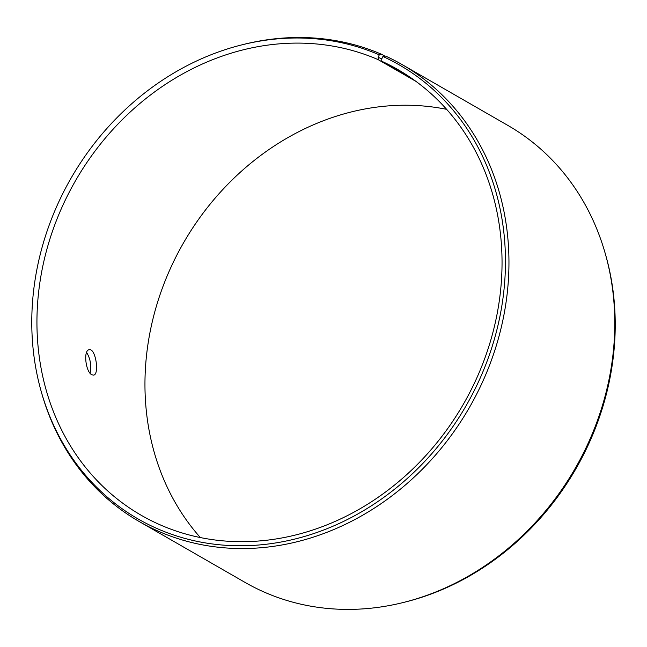<?xml version="1.0" encoding="UTF-8"?>
<svg xmlns="http://www.w3.org/2000/svg" width="647" height="647" viewBox="0 0 647 647"><rect width="100%" height="100%" fill="white"/><g stroke="black" fill="none" stroke-linecap="round" stroke-linejoin="round"><path stroke-width="0.97" d="M416.029 81.425L378.163 59.645L378.155 57.276L381.754 58.885L382.927 56.467L385.636 56.095A263.588 229.418 -60.1 0 1 402.013 64.53A263.588 229.418 -60.1 0 1 469.463 407.4A263.588 229.418 -60.1 0 1 139.17 521.514A263.588 229.418 -60.1 0 1 42.039 394.371L41.529 392.592A261.906 227.946 -60.1 0 0 417.097 469.245A261.906 227.946 -60.1 0 0 382.927 56.467M378.163 59.645A257.158 223.822 -60.1 0 0 69.439 191.819A257.158 223.822 -60.1 0 0 141.281 515.311A257.158 223.822 -60.1 0 0 463.511 403.979A257.158 223.822 -60.1 0 0 397.703 69.472A257.158 223.822 -60.1 0 0 381.73 61.239L381.754 58.885M378.155 57.276L379.288 54.849A261.906 227.946 -60.1 0 0 241.468 44.958A261.906 227.946 -60.1 0 0 41.529 392.592M379.288 54.849L381.973 54.461A263.588 229.418 -60.1 0 0 243.272 44.506L241.468 44.958M139.17 521.514L244.987 582.373A263.588 229.418 -60.1 0 0 403.728 602.397L405.532 601.953A261.906 227.946 -60.1 0 0 605.471 254.32L604.961 252.532A263.588 229.418 -60.1 0 0 507.83 125.397L402.013 64.53M403.728 602.397A263.588 229.418 -60.1 0 0 604.961 252.532M446.648 109.343A257.158 223.822 -60.1 0 0 183.489 242.924A257.158 223.822 -60.1 0 0 200.352 537.56M412.851 79.136L381.73 61.239M381.973 54.461L384.973 56.184M91.834 374.742C85.647 372.09 83.107 349.97 89.237 349.76C95.699 347.868 99.638 374.904 93.5 375.123L91.834 374.742M90.103 373.19C91.591 365.676 90.426 358.745 86.617 352.413"/></g></svg>
